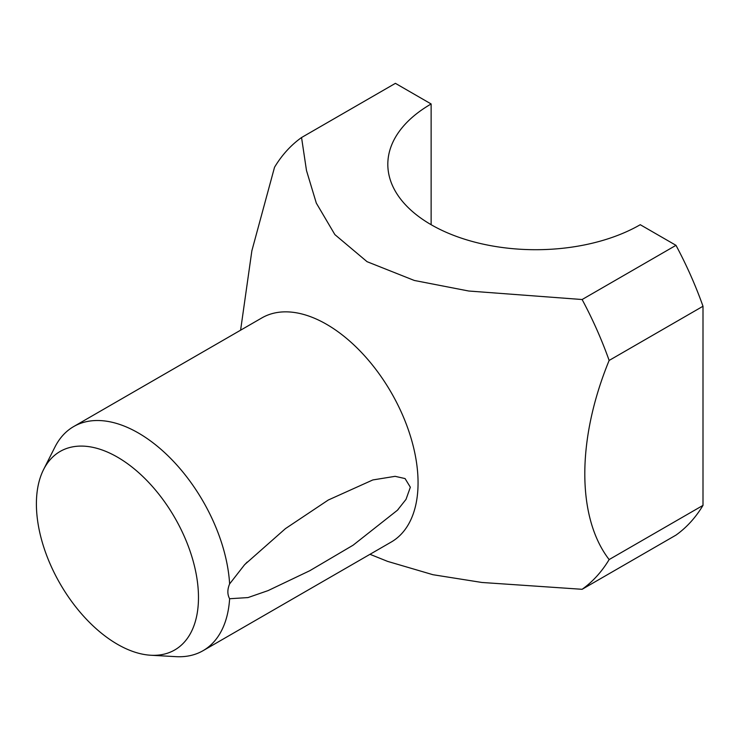 <?xml version="1.0" encoding="UTF-8"?>
<svg xmlns="http://www.w3.org/2000/svg" width="740" height="740" viewBox="0 0 740 740"><rect width="100%" height="100%" fill="white"/><g stroke="black" fill="none" stroke-linecap="round" stroke-linejoin="round"><path stroke-width="1.11" d="M43.577 469.558L54.964 447.016A129.389 74.703 60 0 1 73.658 426.573L261.868 317.913A129.389 74.703 60 0 1 326.571 324.314A129.389 74.703 60 0 1 411.098 438.339A129.389 74.703 60 0 1 391.266 542.022L203.047 650.691A129.389 74.703 60 0 1 175.99 656.658L150.775 655.242A114.608 66.165 -120 0 0 196.664 576.756A114.608 66.165 -120 0 0 117.438 457.135A114.608 66.165 -120 0 0 43.577 469.558A114.608 66.165 -120 0 0 60.134 583.786A114.608 66.165 -120 0 0 150.775 655.242M251.905 250.647L274.531 167.258A266.178 153.679 60 0 1 301.55 137.529L306.489 170.533L316.313 203.102L334.868 234.599L367.068 261.692L414.28 280.451L468.688 291.014L582.121 299.524A266.178 153.679 60 0 1 609.14 360.445C576.636 439.505 576.756 517.612 609.14 559.57A266.178 153.679 60 0 1 582.121 589.299L675.981 535.113A266.178 153.679 60 0 0 703 505.383L703 306.249L609.14 360.445M387.779 561.438L432.946 574.712L481.916 582.473L582.121 589.299M609.14 559.57L703 505.383M582.121 299.524L675.981 245.329A266.178 153.679 60 0 1 703 306.249M675.981 245.329L640.257 224.71A147.88 85.377 0 0 1 479.104 243.21A147.88 85.377 0 0 1 387.815 164.335A147.88 85.377 0 0 1 431.133 103.97L395.41 83.343L301.55 137.529M431.133 224.71L431.133 103.97M73.658 426.573A129.389 74.703 60 0 1 138.352 432.983A129.389 74.703 60 0 1 229.622 583.916L244.635 564.657L285.455 528.619L328.273 500.027L372.821 479.946L395.114 476.329L405.067 478.567L410.349 487.225L406.019 499.371L397.408 510.249L353.119 545.186L309.782 570.716L268.084 590.603L247.993 597.578L229.622 598.734A129.389 74.703 60 0 1 203.047 650.691M229.622 583.916C227.282 589.521 227.282 594.461 229.622 598.734M370 554.306L387.779 561.457M240.602 330.188L251.887 250.647M247.179 562.058L244.681 564.703M398.342 509.25L397.408 510.239"/></g></svg>
